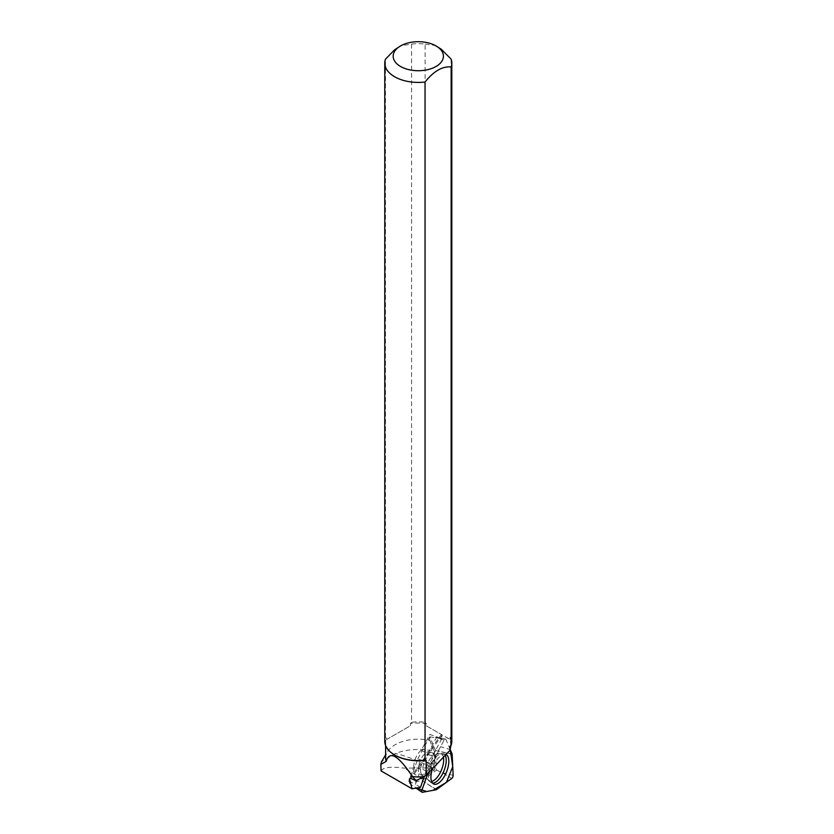<?xml version="1.0" encoding="UTF-8"?>
<svg xmlns="http://www.w3.org/2000/svg" width="834" height="834" viewBox="0 0 834 834"><rect width="100%" height="100%" fill="white"/><g stroke="black" fill="none" stroke-linecap="round" stroke-linejoin="round"><path stroke-width="0.63" stroke-dasharray="4.17 3.13" d="M450.235 749.568L445.919 739.362A2.221 0.99 112.1 0 0 445.523 738.997A2.221 0.99 112.1 0 0 444.084 740.227L431.345 763.683A2.221 0.99 112.1 0 0 431.032 764.382L427.727 773.733L440.592 746.659L450.235 749.568M445.981 754.509A15.982 7.152 112.1 0 0 445.669 754.395A15.982 7.152 112.1 0 0 433.701 765.549A15.982 7.152 112.1 0 0 432.46 768.75M429.927 766.185A12.312 5.504 112.1 0 0 429.802 751.893A12.312 5.504 112.1 0 0 420.055 761.234A12.312 5.504 112.1 0 0 420.524 774.713A12.312 5.504 112.1 0 0 429.927 766.185M417.792 758.857L429.75 736.839L435.525 750.485L436.443 770.126L422.16 780.572L409.286 782.949L417.792 758.857L431.345 763.683M409.286 782.949L413.497 786.368L417.094 787.942M422.16 780.572L436.14 789.777M436.443 770.126L442.447 772.711L451.778 778.445M435.525 750.485L452.164 754.405M429.75 736.839L445.919 739.362M394.899 755.104A32.682 18.869 180 0 1 385.621 741.926A32.682 18.869 180 0 1 386.569 737.402L386.569 739.508L410.453 725.716L410.453 723.61A32.682 18.869 180 0 1 426.247 723.631L426.247 725.778L441.843 734.775L441.843 738.611L429.875 734.441L429.76 740.363A32.682 18.869 180 0 0 387.393 751.893L385.621 754.874M385.621 758.033A32.682 18.869 180 0 1 387.393 751.893M429.76 740.363L434.389 751.34A41.273 23.832 180 0 0 395.368 753.477L381.503 761.796M450.965 745.346L450.006 739.31L442.208 734.994L410.901 778.487M442.208 734.994L441.342 734.493L409.348 778.956M441.843 738.611L432.648 755.823C428.634 759.795 426.445 764.872 426.059 771.054L424.256 776.36M408.754 781.27L415.415 784.346L420.701 769.396L413.81 766.957L408.754 781.27L422.452 778.747L434.274 770.105L435.171 768.072L432.419 767.895C418.418 760.744 406.064 755.938 395.368 753.477M434.389 751.34L435.171 768.072M436.86 736.849L427.769 753.498L421.18 750.371L429.875 734.441M421.18 750.371A11.749 5.254 112.1 0 0 413.81 766.957M420.524 787.327L415.415 784.346M432.648 755.823L429.249 754.906A10.852 4.858 112.1 0 0 422.817 769.365L420.701 769.396M422.817 769.365L426.059 771.054M381.044 770.897C383.327 767.259 390.99 766.342 404.052 768.135L432.419 767.895M450.006 739.31L450.006 737.339A32.682 18.869 180 0 1 450.986 741.926A32.682 18.869 180 0 1 450.026 746.461M411.569 44.098L411.569 722.286A33.527 19.359 180 0 1 425.132 722.296L425.132 44.119A33.527 19.359 0 0 0 411.569 44.098L401.529 45.641L398.516 47.121M451.121 59.12L451.121 737.298A33.527 19.359 180 0 1 451.819 741.249M384.776 741.249A33.527 19.359 180 0 1 385.464 737.36L386.569 737.402M410.453 723.61L411.569 722.286M425.132 722.296L426.247 723.631M425.132 44.119L434.128 45.286L438.131 47.142M385.464 737.36L385.464 59.172M450.006 737.339L451.121 737.298M427.769 753.498L429.249 754.906M426.247 725.778L449.245 739.049M386.569 739.508L410.453 725.716M434.274 770.105L429.614 768.208M422.452 778.747L404.052 768.135M422.411 792.3L416.051 788.12M436.557 789.579L427.227 783.845M453.154 775.339L442.447 772.711M452.07 753.894L441.457 751.778M444.084 740.227L435.306 737.235L445.523 738.997M431.032 764.382L422.567 760.691M432.544 783.126A15.773 7.058 -67.9 0 1 431.23 782.782A15.773 7.058 -67.9 0 1 431.293 764.59A15.773 7.058 -67.9 0 1 443.094 753.582A15.773 7.058 -67.9 0 1 445.168 755.375M443.407 757.23A14.96 6.693 112.1 0 0 438.747 753.456A14.96 6.693 112.1 0 0 429.5 763.923A14.96 6.693 112.1 0 0 428.019 779.832A14.96 6.693 112.1 0 0 431.574 781.437M422.765 761.39A12.312 5.504 -67.9 0 1 432.158 752.862A12.312 5.504 -67.9 0 1 432.283 767.144A12.312 5.504 -67.9 0 1 422.89 775.672A12.312 5.504 -67.9 0 1 422.765 761.39M420.524 774.713L422.89 775.672L433.638 783.991M429.802 751.893L432.158 752.862L445.669 754.395M385.621 741.926L385.621 745.544M450.986 741.926L450.986 744.814"/><path stroke-width="1.25" d="M452.07 753.894L450.235 749.568L452.747 766.613L446.43 782.355L432.95 790.361L426.706 791.508L421.973 790.038A2.221 0.99 112.1 0 0 422.046 792.227A2.221 0.99 112.1 0 0 422.411 792.3L436.14 789.777A2.221 0.99 112.1 0 0 436.557 789.579L451.778 778.445A2.221 0.99 112.1 0 0 453.154 775.339L452.164 754.405A2.221 0.99 112.1 0 0 452.07 753.894M427.727 773.733L421.962 790.059L427.727 773.733M432.46 768.75A15.982 7.152 112.1 0 0 433.638 783.991A15.982 7.152 112.1 0 0 446.065 773.024A15.982 7.152 112.1 0 0 445.981 754.509M394.899 755.104A32.682 18.869 180 0 0 395.191 755.27A32.682 18.869 180 0 0 426.143 760.254L426.143 775.401L423.662 776.642A32.682 18.869 180 0 1 412.465 776.6C398.256 755.281 389.478 750.214 386.142 761.4A32.682 18.869 180 0 1 385.621 758.033L385.621 745.544M385.621 754.874L381.503 761.796L380.867 764.371L386.142 761.4M412.465 776.6L416.208 780.728L423.662 776.642M416.208 780.728L410.901 778.487L409.348 778.956L412.111 788.828L381.044 770.897L380.867 764.371M450.965 745.346L450.026 750.256L426.143 775.401M424.256 776.36L420.524 787.327L412.111 788.828M451.142 745.137L451.142 66.949A33.527 19.359 0 0 0 451.819 63.061L451.819 741.249A33.527 19.359 180 0 1 451.142 745.137L450.026 746.461L450.026 750.256M451.819 63.061A33.527 19.359 0 0 0 451.121 59.12L441.217 49.196L436.067 45.953A25.124 14.512 0 0 0 400.529 45.953A25.124 14.512 0 0 0 400.529 66.47A25.124 14.512 0 0 0 430.24 68.972A25.124 14.512 0 0 0 442.896 53.251A25.124 14.512 0 0 0 436.067 45.953M425.038 760.201A33.527 19.359 180 0 1 394.597 754.926L394.597 754.926A33.527 19.359 180 0 1 384.776 741.249L384.776 63.061A33.527 19.359 0 0 0 425.038 82.024L425.038 760.201L426.143 760.254M384.776 63.061A33.527 19.359 0 0 1 385.464 59.172L394.461 49.936L400.529 45.953M451.142 66.949C442.427 66.126 433.732 71.151 425.038 82.024M417.094 787.942L421.962 790.059M445.168 755.375A15.773 7.058 -67.9 0 1 443.354 772.253A15.773 7.058 -67.9 0 1 432.544 783.126M431.574 781.437A14.96 6.693 112.1 0 0 440.56 772.003A14.96 6.693 112.1 0 0 443.407 757.23M416.051 788.12L422.046 792.227M380.846 765.998L380.846 763.975M395.191 755.27L394.597 754.926"/></g></svg>
